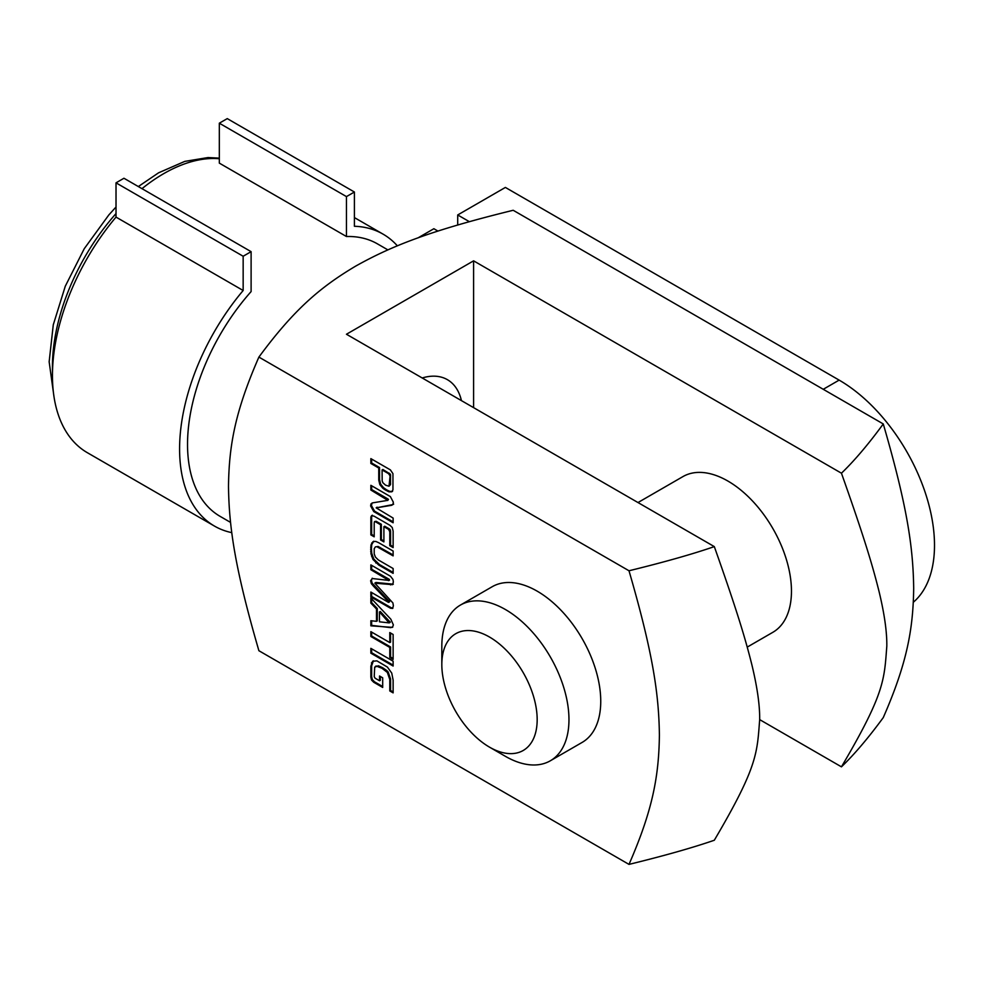 <?xml version="1.0" encoding="UTF-8"?>
<svg xmlns="http://www.w3.org/2000/svg" width="983" height="983" viewBox="0 0 983 983"><rect width="100%" height="100%" fill="white"/><g stroke="black" fill="none" stroke-linecap="round" stroke-linejoin="round"><path stroke-width="1.47" d="M373.724 682.263L371.537 680.052L370.861 677.152L370.861 666.228L372.618 661.252L376.907 660.871L387.4 667.076L391.75 673.109L393.126 680.113L393.126 692.868L389.784 690.951L389.784 679.536L387.363 672.446L381.994 668.28L376.526 666.167L374.683 667.187L374.228 676.685L375.113 678.196L379.536 680.789L379.536 675.997L382.694 677.815L382.694 687.449L373.724 682.263L374.511 681.809L372.324 679.597L371.66 676.697L371.66 665.761L373.417 660.797M377.226 666.228L374.683 667.187M378.295 666.523L379.094 666.056L378.025 665.761M381.994 668.28L382.792 667.813L379.094 666.056M385.606 670.738L386.405 670.283L382.792 667.813M386.7 671.684L387.486 671.229L386.405 670.283M387.363 672.446L388.162 671.991L387.486 671.229M389.784 679.536L390.583 679.069L388.162 671.991M389.784 690.951L390.583 690.484L390.583 679.069M393.126 691.958L390.583 690.484M371.414 662.898L372.201 662.444M370.861 666.228L371.66 665.761M370.861 677.152L371.66 676.697M371.537 680.052L372.324 679.597M382.694 686.527L374.511 681.809M379.536 680.789L380.335 680.322L380.335 676.464M389.784 647.416L370.861 636.492L370.861 631.651L389.784 642.575L389.784 632.56L393.126 634.49L393.126 659.396L389.784 657.467L389.784 647.416L390.583 646.961L371.66 636.038L371.66 632.118M389.784 657.467L390.583 657.013L390.583 646.961M393.126 658.475L390.583 657.013M389.784 642.575L390.583 642.12L390.583 633.015M370.861 636.492L371.66 636.038M388.85 602.149L373.282 585.966L371.316 583.583L370.616 580.756L372.262 578.52L388.85 580.425L370.861 569.735L370.861 564.893L390.448 576.21L392.979 579.454L393.372 582.034L392.512 584.652L374.842 583.189L392.893 602.935L393.372 605.737L392.61 608.452L390.448 608.207L370.861 596.902L370.861 592.049L388.187 602.21L389.649 601.682L372.115 583.116L371.414 580.302L372.238 578.225M388.764 602.382L389.649 601.682M370.861 596.902L371.66 596.448L371.66 592.516M390.448 608.207L391.246 607.752L371.66 596.448M392.942 608.108L391.246 607.752M393.311 584.197L376.452 582.514L374.842 583.189M370.861 569.735L371.66 569.28L371.66 565.36M388.346 579.712L389.133 579.257L371.66 569.28M388.58 579.884L389.133 579.257M388.604 580.634L389.366 579.429M370.616 580.756L371.414 580.302M371.316 583.583L372.115 583.116M388.125 601.092L388.924 600.638M388.604 601.645L389.403 601.191M389.01 486.229L390.288 474.089L382.879 469.481L382.092 469.935L382.178 480.847L382.903 482.776L385.606 485.184L389.01 486.229L390.472 484.656L390.546 474.826M389.784 475.6L390.583 475.145M389.784 484.005L390.583 483.55M389.76 484.349L390.546 483.894M389.673 485.111L390.472 484.656M389.76 475.281L388.445 473.609L382.092 469.935M389.489 474.556L390.288 474.089M382.756 488.17L379.831 484.607L378.75 480.06L378.75 468.006L370.861 463.46L370.861 458.619L390.423 469.911L392.954 473.683L392.954 489.829L391.787 491.795L389.01 491.856L384.402 489.411L382.756 488.17L383.554 487.715L380.63 484.152L379.549 479.593L379.549 467.552L371.66 463.005L371.66 459.086M385.938 490.37L386.724 489.915L383.554 487.715M389.01 491.856L389.809 491.402L386.724 489.915M392.586 491.34L389.809 491.402M370.861 463.46L371.66 463.005M378.75 468.006L379.549 467.552M378.75 480.06L379.549 479.593M379.831 484.607L380.63 484.152M370.861 517.39L371.562 515.657L374.167 516.21L389.944 525.315L392.254 527.527L393.126 531.115L393.126 547.605L389.784 545.676L389.784 531.791L388.641 529.407L383.898 526.667L383.898 541.903L380.568 539.974L380.568 524.738L375.346 521.727L376.145 521.273L374.486 521.604L374.204 523.091L374.204 536.816L370.861 534.899L370.861 517.39L372.36 515.203M380.568 524.738L381.355 524.283L376.145 521.273M380.568 539.974L381.355 539.52L381.355 524.283M383.898 540.982L381.355 539.52M383.898 526.667L384.697 526.212L389.428 528.94L388.641 529.407M388.912 529.604L389.428 528.94M389.465 530.292L390.251 529.825L389.71 529.137M389.784 531.791L390.583 531.324L390.251 529.825M389.784 545.676L390.583 545.221L390.583 531.324M393.126 546.683L390.583 545.221M370.96 516.665L371.758 516.21M370.861 534.899L371.66 534.433L371.66 516.923M374.204 535.907L371.66 534.433M375.346 521.727L374.486 521.604M377.153 507.191L376.403 507.621L377.153 507.191M373.749 511.578L370.616 505.95L370.96 503.91L372.483 502.891L387.843 500.347L370.861 490.026L370.861 485.319L390.349 496.575L393.372 502.239L392.856 504.586L391.615 505.299L376.17 507.867L393.126 518.066L393.126 522.759L373.749 511.578L374.548 511.123L371.414 505.495L372.115 502.977M392.856 504.586L376.17 507.867M393.655 504.119L392.414 504.844M370.861 490.026L371.66 489.559L371.66 485.786M387.204 499.45L388.002 498.995L371.66 489.559M387.671 499.905L388.002 498.995M387.732 500.458L388.469 499.45M372.483 502.891L371.758 503.456M370.616 505.95L371.414 505.495M393.126 521.85L374.548 511.123M379.475 621.809L389.121 622.89L390.251 622.202L380.274 611.475L379.475 611.93L379.475 621.809M389.121 622.89L379.475 611.93M389.121 622.006L389.907 621.551M370.861 598.02L390.853 619.229L393.372 624.918L392.438 627.363L370.861 625.827L370.861 620.715L376.489 621.33L376.489 608.969L370.861 603.107L370.861 598.02M370.861 603.107L371.66 602.64L371.66 598.856M376.489 608.969L377.275 608.502L371.66 602.64M376.489 621.33L377.275 620.875L377.275 608.502M370.861 625.827L371.66 625.372L371.66 620.801M390.853 627.67L371.66 625.372M392.77 627.08L391.652 627.215M393.126 661.203L393.126 666.044L370.861 653.191L370.861 648.362L393.126 661.203M370.861 653.191L371.66 652.737L371.66 648.817M393.126 665.122L371.66 652.737M375.383 546.892L378.086 546.462L375.383 546.892L374.204 548.698L374.204 553.847L375.383 557.054L378.332 559.941L393.126 568.518L393.126 573.359L378.688 565.016L379.487 564.561L373.786 559.032L371.758 553.306L371.414 548.735L371.758 544.582L373.786 541.203M393.126 554.965L378.086 546.462M378.688 565.016L372.987 559.487L370.96 553.761L370.96 545.037L372.987 541.658L375.789 541.424L378.688 542.714L393.126 551.045L393.126 555.886L377.288 546.917M371.66 543.058L372.446 542.604M370.96 545.037L371.758 544.582M370.616 549.202L371.414 548.735M370.96 553.761L371.758 553.306M371.66 556.587L372.446 556.132M372.987 559.487L373.786 559.032M375.789 562.952L376.575 562.497M393.126 572.438L379.487 564.561M628.997 864.389C652.724 810.139 658.868 776.128 659.396 735.137C658.868 693.519 652.724 652.405 628.997 570.767L258.898 357.087C235.17 411.336 229.014 445.348 228.498 486.352C229.014 527.957 235.17 569.083 258.898 650.721L628.997 864.389C664.225 855.775 692.671 847.727 714.309 840.244C757.868 766.347 757.057 753.052 759.675 719.617C759.871 705.487 757.291 687.277 751.921 664.987C745.716 640.154 737.975 613.417 714.309 546.609C692.671 554.105 664.225 562.153 628.997 570.767M489.497 747.141L505.385 756.32A89.908 51.902 -120 0 0 550.345 760.781L582.12 742.423A89.908 51.902 -120 0 0 582.133 638.618A89.908 51.902 -120 0 0 492.225 586.704L460.437 605.061A89.908 51.902 -120 0 0 441.822 646.212L441.822 664.569A67.434 38.927 -120 0 0 489.497 747.141A67.434 38.927 -120 0 0 537.173 719.617A67.434 38.927 -120 0 0 489.497 637.033A67.434 38.927 -120 0 0 441.822 664.569M469.346 221.667L457.709 214.958L457.709 225.009M747.24 647.097L772.835 632.315A89.908 51.902 -120 0 0 772.847 528.51A89.908 51.902 -120 0 0 682.939 476.595L637.992 502.546M550.345 760.781A89.908 51.902 -120 0 0 550.345 656.963A89.908 51.902 -120 0 0 460.437 605.061M230.538 522.391L220.118 516.37A157.329 90.841 120 0 1 187.532 444.353A157.329 90.841 120 0 1 251.107 291.582L251.107 251.66L123.956 178.255L116.019 182.838L243.157 256.244L243.157 290.501A168.572 97.329 120 0 0 214.503 526.102A168.572 97.329 120 0 0 231.779 532.639M116.019 182.838L116.019 217.096L243.157 290.501M913.354 602.223A134.855 77.854 -120 0 0 925.175 492.409A134.855 77.854 -120 0 0 839.138 380.114L505.385 187.434L457.709 214.958M437.963 231.091L433.872 228.72L417.984 237.898M251.107 251.66L243.157 256.244M397.365 245.836A168.572 97.329 120 0 0 383.063 234.138A168.572 97.329 120 0 0 354.408 226.274L354.408 192.017L346.458 196.6L346.458 236.522L219.32 163.117L219.32 123.194L346.458 196.6M387.867 249.879L377.447 243.87A157.329 90.841 120 0 0 346.458 236.522M354.408 192.017L227.257 118.611L219.32 123.194M116.019 217.096A168.572 97.329 120 0 0 87.352 452.696L214.503 526.102M258.898 357.087C294.015 309.424 320.397 287.085 355.637 266.135C391.934 245.787 430.628 230.55 513.187 210.276L883.275 423.956C907.002 505.594 913.158 546.708 913.686 588.326C913.158 629.317 907.002 663.341 883.275 717.578C868.37 737.926 854.424 754.342 841.448 766.838C885.019 692.941 884.196 679.646 886.813 646.212C887.022 632.081 884.442 613.871 879.072 591.582C872.855 566.749 865.126 540.011 841.448 473.204C854.424 460.72 868.37 444.291 883.275 423.956M841.448 473.204L473.597 260.839L473.597 407.65M473.597 260.839L346.458 334.245L714.309 546.609M422.211 377.976A74.696 43.129 -60 0 1 447.376 379.659A74.696 43.129 -60 0 1 461.432 400.609M759.675 719.617L841.448 766.838M390.509 584.897L391.308 584.443M373.282 585.966L374.081 585.512M388.445 473.609L389.243 473.155M384.402 489.411L385.189 488.956M387.425 491.156L388.224 490.701M379.266 547.875L380.052 547.42M370.677 547.224L371.476 546.769M370.677 551.254L371.476 550.799M839.138 380.114L823.25 389.293M52.504 370.824A157.329 90.841 -60 0 1 52.443 366.352A157.329 90.841 -60 0 1 116.019 213.581M141.994 188.662A157.329 90.841 -60 0 1 219.32 158.754M376.219 665.946L375.42 666.413M375.838 582.501L375.051 582.968M389.538 580.13L388.74 580.597M377.042 507.228L376.256 507.683M390.128 622.386L389.342 622.853M383.063 234.138L354.408 217.587M219.32 158.14L208.027 157.55L184.767 161.396L158.582 172.811L138.333 186.549M116.019 207.008L108.818 214.958L84.255 248.699L65.283 286.213L53.279 324.795L49.15 361.769L54.004 396.825"/></g></svg>
